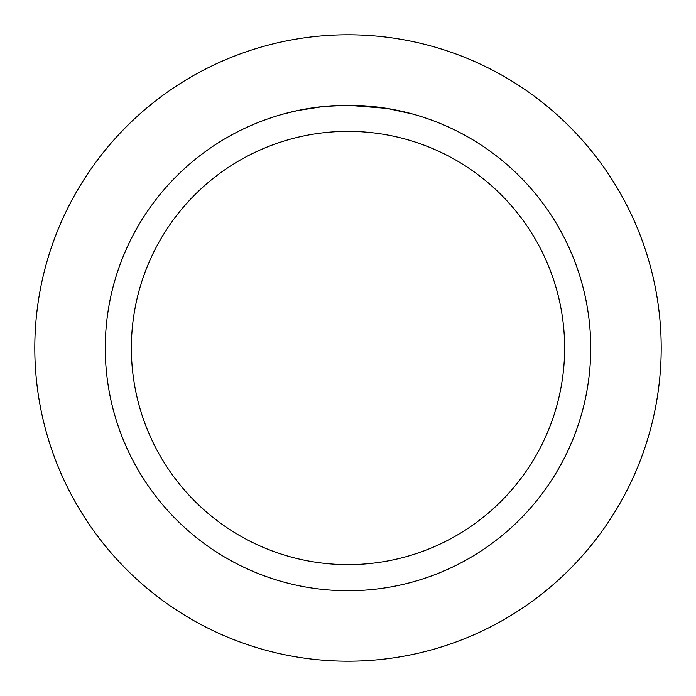 <?xml version="1.0" encoding="UTF-8"?>
<svg xmlns="http://www.w3.org/2000/svg" width="696" height="696" viewBox="0 0 696 696"><rect width="100%" height="100%" fill="white"/><g stroke="black" fill="none" stroke-linecap="round" stroke-linejoin="round"><path stroke-width="1.04" d="M348 34.8A313.2 313.2 0 0 1 661.2 348A313.2 313.2 0 0 1 348 661.2A313.2 313.2 0 0 1 34.8 348A313.2 313.2 0 0 1 348 34.8A313.2 313.2 0 0 1 661.2 348A313.2 313.2 0 0 1 348 661.2A313.2 313.2 0 0 1 34.8 348A313.2 313.2 0 0 1 348 34.8M352.376 105.313L355.395 105.383M374.9 106.766L375.823 106.871M386.811 108.393L348 105.27A242.73 242.73 0 0 1 590.73 348A242.73 242.73 0 0 1 348 590.73A242.73 242.73 0 0 1 105.27 348A242.73 242.73 0 0 1 348 105.27L324.388 106.418M387.837 108.559L412.902 114.109M348 131.37A216.63 216.63 0 0 1 564.63 348A216.63 216.63 0 0 1 348 564.63A216.63 216.63 0 0 1 131.37 348A216.63 216.63 0 0 1 348 131.37M323.362 106.523L297.749 110.525L283.107 114.109M331.983 105.801L335.455 105.592M315.349 107.48L320.699 106.81M326.702 106.21L330.182 105.922M331.148 105.853L332.427 105.766M334.506 105.644L338.16 105.47M343.58 105.313L348 105.27"/></g></svg>

